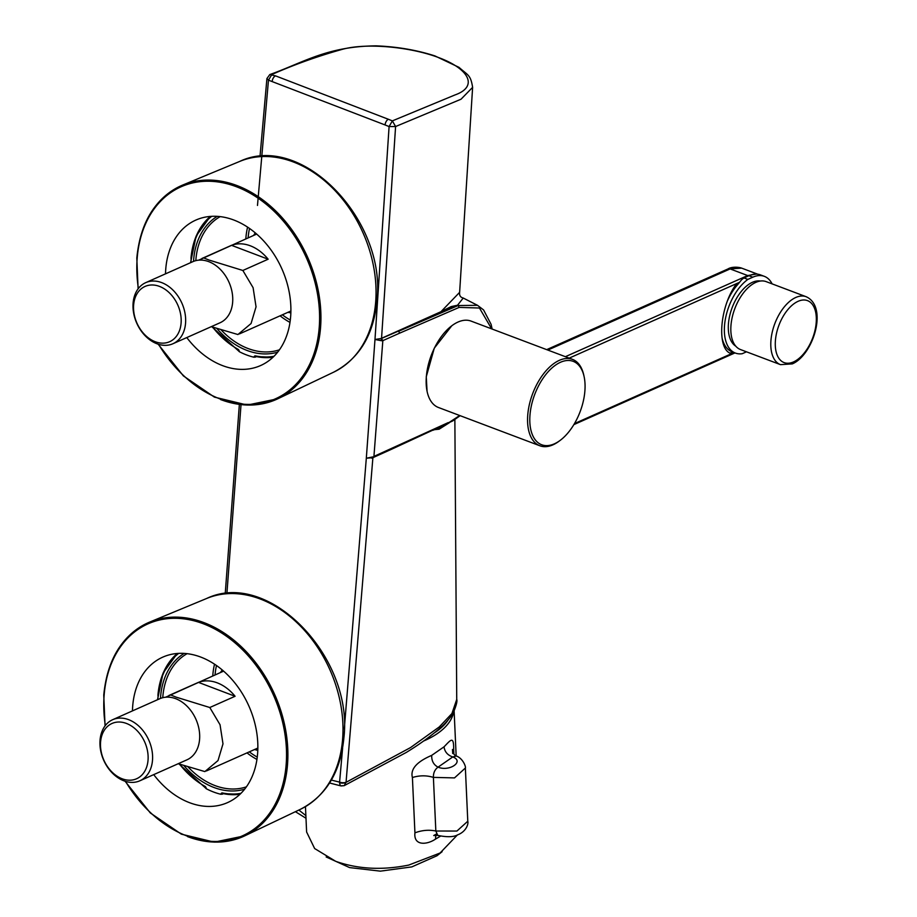 <?xml version="1.0" encoding="UTF-8"?>
<svg xmlns="http://www.w3.org/2000/svg" width="917" height="917" viewBox="0 0 917 917"><rect width="100%" height="100%" fill="white"/><g stroke="black" fill="none" stroke-linecap="round" stroke-linejoin="round"><path stroke-width="1.38" d="M382.618 340.035L382.836 340.643L381.552 340.746L381.117 338.717L382.618 340.035M372.91 457.663L373.93 456.402L372.417 457.847L372.852 456.918L366.319 458.225L374.984 339.485L381.552 340.746M186.781 337.571A79.607 58.78 -114 0 0 260.577 365.562A79.607 58.78 -114 0 0 290.655 316.503A79.607 58.78 -114 0 0 261.448 238.603A79.607 58.78 -114 0 0 195.825 220.091A79.607 58.78 -114 0 0 165.748 269.151A79.607 58.78 -114 0 0 165.519 273.839M250.318 245.802A42.102 31.086 66 0 1 268.142 259.213L242.856 270.469L209.145 260.084L203.448 257.815L231.497 245.32A42.102 31.086 66 0 1 250.318 245.802M211.265 326.67L237.927 334.533L251.063 323.529L256.049 306.828L253.103 287.697L242.856 270.469M256.657 234.076L198.725 260.153A33.436 24.69 66 0 1 208.767 261.654A33.436 24.69 66 0 1 232.081 292.179A33.436 24.69 66 0 1 220.011 322.784L172.923 343.737A33.436 24.69 66 0 1 156.979 343.772A33.436 24.69 66 0 1 133.664 313.247A33.436 24.69 66 0 1 145.734 282.642A33.436 24.69 66 0 1 161.679 282.608A33.436 24.69 66 0 1 184.993 313.144A33.436 24.69 66 0 1 172.923 343.737M202.061 258.376L203.448 257.815M735.812 346.202A35.029 19.085 -69.3 0 1 730.115 314.027A35.029 19.085 -69.3 0 1 752.444 282.287A35.029 19.085 -69.3 0 1 760.399 281.038M755.837 282.379A36.302 19.773 110.7 0 0 732.259 317.122A36.302 19.773 110.7 0 0 740.512 349.56L780.493 364.645A36.302 19.773 -69.3 0 1 772.229 332.206A36.302 19.773 -69.3 0 1 795.818 297.463A36.302 19.773 -69.3 0 1 806.123 296.707L766.142 281.622A36.302 19.773 110.7 0 0 755.837 282.379M427.058 391.227L426.267 376.761L434.28 348.185L451.783 325.764M572.483 359.372L471.074 321.099A46.171 25.149 110.7 0 0 457.973 322.062A46.171 25.149 110.7 0 0 451.886 325.695A46.171 25.149 110.7 0 0 426.325 376.956A46.171 25.149 110.7 0 0 427.093 391.387A46.171 25.149 110.7 0 0 438.475 407.503L539.884 445.777A46.171 25.149 -69.3 0 1 527.733 415.218A46.171 25.149 -69.3 0 1 559.381 360.324A46.171 25.149 -69.3 0 1 572.483 359.372A46.171 25.149 -69.3 0 1 583.865 375.489L584.163 376.898A44.578 24.289 110.7 0 0 555.427 365.195A44.578 24.289 110.7 0 0 529.969 415.252A44.578 24.289 110.7 0 0 560.23 440.332A44.578 24.289 110.7 0 0 584.897 390.837A44.578 24.289 110.7 0 0 584.163 376.898M560.23 440.332L559.083 441.192A46.171 25.149 -69.3 0 1 552.985 444.825A46.171 25.149 -69.3 0 1 539.884 445.777M153.724 774.624A79.607 58.78 -114 0 0 227.519 802.616A79.607 58.78 -114 0 0 257.608 753.556A79.607 58.78 -114 0 0 228.39 675.657A79.607 58.78 -114 0 0 162.768 657.145A79.607 58.78 -114 0 0 132.69 706.205A79.607 58.78 -114 0 0 132.461 710.881M217.26 682.856A42.102 31.086 66 0 1 235.084 696.267L209.798 707.511L176.087 697.126L170.39 694.857L198.45 682.374A42.102 31.086 66 0 1 217.26 682.856M178.207 763.723L204.869 771.587L218.005 760.571L222.991 743.87L220.046 724.751L209.798 707.511M223.61 671.129L165.668 697.207A33.436 24.69 66 0 1 175.709 698.697A33.436 24.69 66 0 1 199.023 729.233A33.436 24.69 66 0 1 186.953 759.826L139.865 780.791A33.436 24.69 66 0 1 123.921 780.826A33.436 24.69 66 0 1 100.606 750.289A33.436 24.69 66 0 1 112.676 719.696A33.436 24.69 66 0 1 128.621 719.662A33.436 24.69 66 0 1 151.935 750.186A33.436 24.69 66 0 1 139.865 780.791M169.015 695.43L170.39 694.857M198.45 682.374L235.084 696.267M165.668 697.207A33.436 24.69 -114 0 0 159.764 698.731L112.676 719.696M126.443 723.444A30.25 22.34 66 0 1 148.038 760.113A30.25 22.34 66 0 1 122.179 778.785A30.25 22.34 66 0 1 100.572 742.117A30.25 22.34 66 0 1 126.443 723.444M212.664 327.14A77.83 57.473 -114 0 0 238.065 349.297A1.914 1.41 66 0 1 239.199 351.624L239.05 350.959L239.199 351.624A79.607 58.78 -114 0 0 254.066 357.252L256.462 356.69M179.606 764.193A77.83 57.473 -114 0 0 205.007 786.35A1.914 1.41 66 0 1 206.142 788.666L205.993 788.012L206.142 788.666A79.607 58.78 66 0 0 221.008 794.305A1.914 1.41 66 0 1 222.43 792.953A77.83 57.473 -114 0 0 240.942 793.331M223.416 793.744L221.008 794.305M465.366 768.022L467.785 821.231L456.93 831.043L435.839 831.02L433.397 777.387C433.294 772.893 434.853 769.478 438.062 767.151C433.649 764.835 431.529 760.904 431.701 755.367C424.078 758.691 409.28 765.936 412.409 777.524C419.516 775.323 426.508 775.278 433.397 777.387L454.511 777.903L465.366 768.022C466.065 766.807 462.879 758.29 456.322 755.998L452.769 756.949C447.622 755.23 444.711 751.848 444.034 746.816C450.476 740.317 453.812 735.056 453.663 749.292L452.929 751.355M435.816 834.963L435.518 839.101C426.99 844.912 413.464 846.082 414.931 832.842C422.003 830.206 428.973 829.598 435.839 831.02L437.753 835.398L433.73 835.536L436.698 833.862M326.165 856.971L349.572 867.585L380.372 871.15L411.813 866.897L436.996 855.744L442.109 851.698L436.996 855.744L411.813 866.897L380.372 871.15L349.572 867.585L326.165 856.971M408.741 865.075L440.057 853.028L457.388 834.963L440.057 853.028L408.741 865.075C382.343 870.428 357.985 869.167 335.668 861.304C357.985 869.167 382.343 870.428 408.741 865.075M306.61 831.994L314.646 848.546L335.668 861.304L314.646 848.546L306.61 831.994L305.464 806.639M438.062 767.151C449.456 771.965 464.713 761.385 452.769 756.949L438.062 767.151M305.865 815.591L298.862 810.043M295.664 811.843L305.991 818.251M346.064 782.235L344.196 785.651L406.265 752.456C421.648 743.045 434.245 733.68 444.069 724.338C449.066 719.088 452.173 715.157 453.388 712.543C456.334 705.402 457.457 701.024 456.735 699.396L451.921 713.552L439.243 726.952L410.541 747.573L346.064 782.316A4.78 2.292 -178.8 0 1 339.599 782.671L339.588 782.132A4.78 1.937 5.1 0 0 346.064 782.235L372.898 457.663L366.319 458.225L344.276 729.026M371.626 458.133L372.417 457.847M329.593 783.003L341.078 785.938L344.196 785.651M342.144 785.651C340.734 786.396 339.886 785.399 339.599 782.671M491.65 328.871L479.465 308.02L459.142 307.401L458.122 305.521L477.539 305.327L463.234 298.036L457.526 305.235L458.122 305.521L398.643 331.266L399.663 333.146L382.836 340.643L373.93 456.402L448.184 422.611L447.29 423.665L459.681 415.516M477.539 305.327L483.591 309.957L491.088 324.331L492.142 329.054M385.025 124.93L268.475 80.169L271.833 74.518C294.002 64.729 317.11 56.441 341.181 49.656C365.963 42.331 411.813 47.008 440.011 58.103C469.321 69.314 478.342 86.668 454.97 94.955L392.361 120.884L389.095 126.557L374.984 339.485L381.541 338.442L395.594 126.535L461.022 99.219L472.622 87.344C470.593 74.667 468.06 75.435 458.993 67.342L434.922 55.914C416.696 50.045 397.107 46.698 376.13 45.85C327.002 46.32 303.344 62.631 269.816 74.564L275.57 75.882L388.304 119.244A4.78 2.338 111.9 0 0 385.025 124.93L389.095 126.557L395.594 126.535L392.361 120.884L388.304 119.244M331.369 780.069L339.588 782.132L342.603 748.157M439.151 429.179L439.575 427.563L434.394 429.695L439.151 429.179L449.33 422.737M442.659 425.843L439.575 427.563M433.099 430.233L434.394 429.695M463.234 298.025C460.437 297.36 459.234 295.469 459.612 292.351L440.985 311.688L380.624 338.717M226.9 593.586L241.022 404.649M257.482 205.442L268.475 80.169L266.916 78.541L269.816 74.564M442.315 310.244L442.315 310.989L451.164 306.599L457.526 305.235L427.196 318.359M440.985 311.688L442.315 310.989M398.368 331.129L381.541 338.442M222.223 669.937A47.764 35.27 -114 0 0 222.143 670.052A47.764 35.27 -114 0 0 220.607 672.459M254.846 749.384A47.764 35.27 -114 0 0 257.803 749.877M222.143 670.052L220.481 672.516M254.559 749.51L257.78 750.438M748.352 275.971A2.224 1.651 -114 0 0 747.676 275.547L756.296 274.091M565.388 356.69L747.676 275.547L730.127 268.922L741.635 268.119L757.751 274.206M743.951 277.931L747.848 279.41L752.823 277.186A40.6 22.123 -69.3 0 1 764.354 276.349L760.445 274.882A40.6 22.123 110.7 0 0 748.925 275.719L743.951 277.931A41.403 22.547 110.7 0 0 741.509 279.868L737.795 284.465L735.193 285.623C719.856 307.757 716.83 347.646 730.081 353.194L732.66 352.036M747.848 279.41A41.403 22.547 110.7 0 0 725.221 319.953A41.403 22.547 110.7 0 0 735.4 353.068L732.156 351.853A41.403 22.547 -69.3 0 1 722.057 337.892M727.33 301.108A41.403 22.547 -69.3 0 1 737.795 284.465M746.484 351.807L742.231 353.71A41.403 22.547 110.7 0 1 735.4 353.068M764.354 276.349A40.6 22.123 -69.3 0 1 772.103 283.869M231.497 245.32L268.142 259.213M198.725 260.153A33.436 24.69 -114 0 0 192.822 261.689L145.734 282.642M159.489 286.402A30.25 22.34 66 0 1 181.096 323.059A30.25 22.34 66 0 1 155.237 341.732A30.25 22.34 66 0 1 133.63 305.063A30.25 22.34 66 0 1 159.489 286.402M287.904 312.33A47.764 35.27 -114 0 0 290.861 312.823M255.281 232.895A47.764 35.27 -114 0 0 253.665 235.417M390.757 448.917L389.874 449.972M158.572 344.322A116.035 85.671 -114 0 0 255.866 404.03A116.035 85.671 -114 0 0 319.231 327.335A116.035 85.671 -114 0 0 236.368 186.713A116.035 85.671 -114 0 0 137.172 258.319A116.035 85.671 -114 0 0 138.387 288.477M137.023 257.769A116.986 86.381 66 0 1 182.747 185.039A116.986 86.381 66 0 1 237.033 185.578A116.986 86.381 66 0 1 320.572 327.358A116.986 86.381 66 0 1 277.874 398.746A116.986 86.381 66 0 1 220.573 399.548M239.738 161.415C301.716 131.784 386.493 220.172 376.979 300.409C373.746 334.854 359.281 358.788 333.57 372.21A115.393 85.201 -114 0 0 375.695 301.785A115.393 85.201 -114 0 0 293.291 161.942A115.393 85.201 -114 0 0 239.738 161.415L182.747 185.039C155.73 197.384 140.416 221.696 136.816 257.986L138.1 288.844M798.099 301.315A33.115 18.042 110.7 0 0 775.404 340.7A33.115 18.042 110.7 0 0 793.514 361.917A33.115 18.042 110.7 0 0 816.21 322.532A33.115 18.042 110.7 0 0 798.099 301.315M160.486 698.433A74.644 55.112 66 0 1 160.578 697A74.644 55.112 66 0 1 184.191 653.408M187.114 653.672A73.051 53.943 -114 0 0 162.802 697.035A73.051 53.943 -114 0 0 162.756 697.699M222.716 793.629L239.956 794.282A78.793 58.172 66 0 1 223.072 793.595L222.43 792.953M212.767 675.955A72.351 53.427 66 0 1 212.813 675.233A72.351 53.427 66 0 1 214.532 664.183M125.514 781.364A116.035 85.671 -114 0 0 222.82 841.084A116.035 85.671 -114 0 0 286.173 764.388A116.035 85.671 -114 0 0 203.31 623.766A116.035 85.671 -114 0 0 104.125 695.373A116.035 85.671 -114 0 0 105.329 725.53M103.965 694.822A116.986 86.381 66 0 1 149.689 622.081A116.986 86.381 66 0 1 203.975 622.632A116.986 86.381 66 0 1 287.525 764.411A116.986 86.381 66 0 1 244.816 835.8A116.986 86.381 66 0 1 187.515 836.591M206.692 598.457C268.658 568.838 353.435 657.225 343.921 737.463C340.688 771.908 326.223 795.83 300.512 809.252A115.393 85.201 -114 0 0 342.637 738.838A115.393 85.201 -114 0 0 260.233 598.996A115.393 85.201 -114 0 0 206.692 598.457L149.689 622.081C122.672 634.426 107.369 658.75 103.759 695.029L105.054 725.897M193.544 261.379A74.644 55.112 66 0 1 193.636 259.947A74.644 55.112 66 0 1 217.249 216.366M220.172 216.63A73.051 53.943 -114 0 0 195.86 259.992A73.051 53.943 -114 0 0 195.814 260.646M255.774 356.575L273.014 357.24A78.793 58.172 66 0 1 256.13 356.541L255.488 355.899A77.83 57.473 -114 0 0 274 356.277M245.813 238.901A72.351 53.427 66 0 1 245.871 238.179A72.351 53.427 66 0 1 247.59 227.129M277.691 352.151A74.644 55.112 66 0 1 216.916 328.515M254.066 357.252A1.914 1.41 66 0 1 255.488 355.899M211.701 216.332A77.83 57.473 -114 0 0 190.942 262.514M256.118 356.541L255.407 357.172M221.054 329.788A73.051 53.943 -114 0 0 279.456 349.79M249.527 228.459A70.758 52.246 -114 0 0 248.117 237.881M282.356 314.806A70.758 52.246 -114 0 0 290.311 320.056M289.99 322.394A72.351 53.427 66 0 1 280.063 315.826M190.977 258.445A78.793 58.172 66 0 1 210.371 216.423M244.633 789.193A74.644 55.112 66 0 1 183.87 765.569M178.655 653.385A77.83 57.473 -114 0 0 157.884 699.568M223.072 793.595L222.35 794.214M453.628 712.096A76.432 39.729 177.4 0 1 423.448 741.085M453.881 753.98L453.663 749.292M435.518 839.101L440.573 836.109M412.409 777.524L414.931 832.842M444.034 746.816L431.701 755.367M434.773 732.603A74.839 38.892 -2.6 0 0 448.115 719.983M187.996 766.841A73.051 53.943 -114 0 0 246.398 786.843M216.481 665.501A70.758 52.246 -114 0 0 215.059 674.935M249.298 751.848A70.758 52.246 -114 0 0 257.253 757.11M256.932 759.436A72.351 53.427 66 0 1 247.005 752.88M157.919 695.499A78.793 58.172 66 0 1 177.313 653.477M451.943 421.029L453.101 420.055L451.943 421.029M399.663 333.146L459.142 307.401M272.211 81.533A4.78 2.911 -69.9 0 1 275.57 75.882M726.837 269.988A4.459 3.29 66 0 1 728.006 268.933L728.006 268.933A4.459 3.29 66 0 1 730.127 268.922L547.839 350.065M739.675 282.241L569.193 358.123M574.466 423.597L734.047 352.564M748.925 275.719L752.823 277.186M390.08 449.915L372.738 457.743M158.125 344.173L183.389 375.913L214.406 397.118L247.292 405.073L277.874 398.746L333.57 372.21M290.907 311.001L239.417 333.914M780.493 364.645L792.311 363.889C813.161 355.108 828.487 306.702 806.123 296.707M125.067 781.227L150.331 812.966L181.36 834.161L214.234 842.127L244.816 835.8L300.512 809.252M257.849 748.054L206.359 770.968M238.844 351.2L212.091 326.956M210.337 216.423L196.112 236.082L190.564 262.686M205.798 788.242L179.044 764.01M454.121 711.111L456.162 755.929M456.311 755.986C454.167 755.23 452.883 753.052 452.459 749.476L452.711 753.533M467.785 821.231C468.656 823.821 466.237 831.65 457.594 834.883C453.571 837.106 446.957 837.278 437.741 835.398M177.279 653.477L163.054 673.135L157.506 699.74M390.562 449.617L373.299 457.4M452.62 420.972L390.161 449.892M452.643 420.972L460.139 415.688M456.735 699.43L454.866 419.608M225.215 593.758L239.36 404.443M260.004 156.532L266.916 78.541M459.623 292.363L472.622 87.344M546.692 349.641L728.006 268.933C731.342 266.744 737.979 266.824 741.635 268.119M734.964 352.907L573.859 424.617"/></g></svg>
